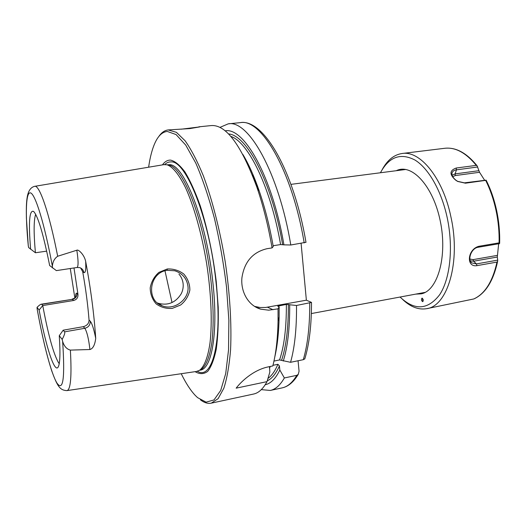 <?xml version="1.0" encoding="UTF-8"?>
<svg xmlns="http://www.w3.org/2000/svg" width="526" height="526" viewBox="0 0 526 526"><rect width="100%" height="100%" fill="white"/><g stroke="black" fill="none" stroke-linecap="round" stroke-linejoin="round"><path stroke-width="0.79" d="M298.064 360.764L299.064 371.224L298.268 374.328L296.789 375.334L284.356 377.964L279.832 370.028L279.424 365.925L277.912 364.301L272.974 365.314M301.102 243.393L306.369 300.188L311.504 302.404L296.513 305.481C296.697 328.586 294.711 347.528 290.556 362.302L303.278 359.692L304.824 358.771M46.689 251.145L35.413 252.756L28.654 247.582L28.299 245.971C25.202 214.26 25.735 191.319 30.587 192.91C35.393 194.377 44.585 224.01 52.383 266.314C52.672 261.869 54.434 258.516 57.676 256.254L76.829 250.218C78.361 260.35 78.466 266.103 77.144 267.478L56.374 270.614L49.661 265.558C43.349 234.09 37.997 216.048 33.598 211.432C29.377 209.664 28.391 222.274 30.62 249.265M57.676 256.254C49.128 212.359 39.365 184.455 34.631 186.342C28.121 187.9 27.188 196.514 26.754 200.676C26.524 203.266 26.182 206.521 26.405 218.251L28.299 245.971M41.745 304.33L41.252 304.199C40.423 304.363 39.016 305.415 37.03 307.355L39.121 310.018L42.757 305.553L41.745 304.33L72.417 299.32L73.653 300.491L42.757 305.553C48.228 334.871 53.488 353.926 58.537 362.716L59.241 363.624M37.03 307.355L37.247 309.538C41.764 334.523 46.59 354.965 51.732 370.863C57.459 386.511 59.905 390.253 66.874 390.614C70.668 389.976 71.832 376.471 70.379 350.106C66.736 349.179 64.159 346.286 62.633 341.42L62.167 339.395C64.389 335.253 65.191 332.734 64.573 331.847L63.192 330.19L59.267 335.693L62.167 339.395M63.192 330.19L83.299 326.672L84.844 328.29L64.573 331.847M77.144 267.478L79.873 267.655C82.122 268.556 83.45 270.186 83.851 272.547C85.482 273.342 86.086 269.608 85.659 261.35C90.774 288.813 94.128 314.476 95.712 338.323C93.858 329.033 92.03 323.326 90.229 321.189C90.341 324.904 88.546 327.271 84.844 328.29C87.007 331.873 88.703 338.948 89.926 349.52L70.379 350.106M52.409 267.912L52.383 266.314M34.769 186.322L163.836 164.651L167.104 164.802C172.824 166.867 178.939 174.448 185.454 187.532C193.963 206.12 201.82 234.017 206.692 263.861C211.248 293.758 212.366 322.721 209.992 343.024C207.921 357.41 204.252 366.655 199.538 370.311L196.474 371.461L67.006 390.594M74.817 297.828L70.28 268.51M85.659 261.35C84.285 254.663 78.282 249.068 76.829 250.218M89.926 349.52C92.984 348.659 94.917 344.925 95.712 338.323M167.275 268.977L158.937 272.369C154.302 276.42 151.389 281.588 150.199 287.873C150.285 293.981 152.264 299.314 156.137 303.87C160.838 307.315 166.223 308.815 172.304 308.374L180.668 304.981C185.415 301.122 188.479 296.164 189.86 290.109C189.866 284.119 187.848 278.76 183.811 274.039C178.971 270.397 173.455 268.707 167.275 268.977L167.183 270.311L174.836 270.778C182.338 273.31 186.697 278.366 187.913 285.953C189.912 298.821 174.691 310.859 162.337 305.869C145.886 300.767 148.93 272.514 167.183 270.311M157.294 302.897L158.273 303.298C167.972 305.816 175.612 302.654 181.2 293.81C182.851 290.556 183.482 287.137 183.101 283.547C182.667 279.964 181.279 276.814 178.945 274.092M164.973 270.798L172.022 302.535M181.312 129.186L199.775 126.897L189.991 128.574L168.169 129.935L176.407 132.322L185.119 140.79C191.214 149.43 197.289 161.094 203.338 175.776C212.215 199.689 219.914 229.73 225.194 261.639C229.915 293.633 231.742 324.47 230.572 349.764C229.277 365.452 227.041 378.26 223.859 388.188L218.119 398.669L211.288 403.153C207.809 403.85 204.173 402.725 200.393 399.799M269.516 366.984L269.845 372.099L267.011 381.633L236.154 388.155C240.592 382.244 252.782 370.172 268.036 366.924L272.81 365.945C275.933 353.959 277.682 338.994 278.057 321.057L278.037 308.834L268.648 310.182L260.686 309.156C248.627 305.803 240.586 292.154 241.907 277.919C244.288 261.895 252.664 252.151 267.037 248.693L272.074 247.91L273.244 246.51C269.687 226.358 265.012 207.836 259.219 190.951L256.971 187.46C263.243 205.797 268.28 225.943 272.074 247.91M273.967 361.079L279.556 359.942L290.556 362.302M198.808 126.838L211.281 125.569C226.095 124.511 241.322 145.143 256.971 187.46M158.832 136.484C161.535 132.532 164.645 130.349 168.169 129.935M267.011 381.633C263.118 388.845 258.66 392.981 253.65 394.027L211.288 403.153M296.513 305.481L286.368 304.416L277.735 306.158L279.135 306.875L279.122 317.053C278.8 332.61 277.366 345.878 274.815 356.838M279.135 306.875L278.037 308.834M289.688 304.968C289.819 328.211 287.689 346.904 283.277 361.04M219.921 127.397L228.185 123.86C248.239 119.409 278.695 172.16 290.793 244.998L305.987 242.282M284.356 377.964C280.213 385.19 275.519 389.352 270.259 390.45L261.304 389.628M225.121 130.843C243.939 126.884 272.297 176.401 283.928 244.853L290.793 244.998M273.106 245.727L280.601 244.57L283.928 244.853M242.874 154.434C248.673 164.079 254.124 176.249 259.219 190.951M254.538 306.382L260.265 307.532L265.643 307.467L306.369 300.188M90.229 321.189L89.045 320.032C88.979 323.424 87.066 325.64 83.299 326.672M80.656 267.997L82.694 271.705L83.851 272.547M73.653 300.491C76.842 299.557 78.269 297.446 77.94 294.172L76.993 293.337C76.086 292.64 75.586 293.995 75.514 297.4M73.995 267.951L77.94 294.172M89.045 320.032C87.855 304.837 85.738 288.728 82.694 271.705M35.413 252.756C33.631 232.709 33.717 219.914 35.683 214.371M39.121 310.018C45.716 345.7 54.448 373.473 58.162 367.056C60.069 363.729 60.437 353.275 59.267 335.693M162.455 164.881C164.789 161.6 167.492 160.009 170.555 160.114C175.046 161.127 179.859 165.098 185.001 172.028C190.208 180.668 195.284 191.905 200.228 205.738C207.52 228.751 212.866 254.019 216.258 281.548L218.218 307.197C218.56 323.266 217.909 337.225 216.278 349.073C214.135 359.376 211.268 366.813 207.698 371.382C203.825 374.256 199.624 374.348 195.093 371.665M148.628 167.202C150.107 156.794 152.356 148.431 155.361 142.112C158.576 135.438 162.554 131.881 167.294 131.454L176.052 134.544L185.731 145.097L195.797 163.113C202.517 178.649 208.723 197.053 214.424 218.31C219.618 240.671 223.649 263.585 226.515 287.038L228.869 320.393L228.547 349.862L225.707 373.605L220.696 390.456L213.99 399.938L206.12 402.153L197.585 397.643L195.363 395.513C190.55 390.43 185.836 383.165 181.22 373.716M279.832 370.028C275.67 378.635 270.791 383.546 265.196 384.749M167.498 164.862L169.181 165.125C182.088 167.728 200.38 210.518 208.697 263.546C213.221 293.232 214.306 322.011 211.912 342.196C209.729 356.575 206.231 365.629 201.419 369.357L199.709 370.199M400.049 297.039C414.58 310.767 427.763 310.024 439.598 294.803C450.078 279.128 453.557 247.812 447.284 218.073C441.57 190.958 428.552 168.3 414.968 160.042C400.536 152.579 389.023 156.82 380.436 172.765M422.7 301.668L422.694 301.668C421.333 300.708 421.096 299.531 421.983 298.143C423.345 299.103 423.581 300.274 422.7 301.668M402.666 299.472C410.51 306.954 418.486 310.024 426.593 308.69C447.462 306.323 460.967 262.06 450.986 217.218C443.043 177.985 420.11 150.298 402.101 153.5C393.981 154.729 387.34 160.114 382.178 169.642M426.593 308.69L473.768 298.965C484.906 293.87 492.645 281.574 496.991 262.079L476.931 265.656C465.885 267.497 467.351 249.317 478.87 246.293L499.095 242.861C499.365 232.084 498.332 221.222 495.998 210.282C493.618 199.354 490.179 189.386 485.669 180.372L465.444 183.193L457.6 181.424L455.615 180.109C449.283 174.494 449.48 170.463 456.213 168.018L476.273 165.374C465.951 152.783 455.457 147.083 444.799 148.279C455.878 147.089 466.634 152.908 477.056 165.736L476.273 165.374M485.669 180.372L486.116 180.148C495.531 199.334 500.042 220.309 499.641 243.078L499.542 243.63L478.108 247.273C471.395 248.088 467.219 259.614 471.743 262.895L476.444 263.914L497.727 260.133L497.294 257.05L473.617 261.212L476.444 263.914L476.931 265.656M497.294 257.05L498.668 243.781M497.727 260.133L497.616 261.389L496.991 262.079M477.056 165.736L479.541 172.285L484.505 180.056M465.444 183.193L464.405 182.851L486.116 180.148M499.641 243.078L499.095 242.861M464.405 182.851L457.607 181.325L455.884 180.188C452.636 177.472 451.4 174.882 452.169 172.429L453.432 170.891L455.595 169.97L477.759 166.979M422.996 301.477L422.332 298.209M256.51 307.223L256.741 307.611M41.252 304.199L72.417 299.32C75.566 298.492 77.092 296.5 76.993 293.337M286.368 304.416C286.453 327.783 284.185 346.292 279.556 359.942M288.36 304.416C288.458 327.731 286.216 346.292 281.64 360.1M309.748 303.075C309.807 326.074 307.651 344.944 303.278 359.692M228.185 123.86L240.31 122.637C261.054 118.133 292.147 170.509 304.199 242.913M296.789 375.334C292.482 382.56 287.61 386.742 282.179 387.879C288.32 386.531 293.686 382.014 298.268 374.328M228.514 133.946C246.655 134.899 271.876 182.127 282.613 244.505M230.782 136.392C248.213 141.902 270.66 187.236 280.601 244.57M252.427 175.165L257.937 188.965M267.432 307.204L273.066 309.735M62.633 341.42C65.073 378.128 63.173 392.002 56.926 383.02C51.127 373.414 43.25 343.005 37.076 308.598M167.169 164.809L169.168 164.704C183.627 163.113 206.527 220.486 212.839 282.206C218.421 331.985 211.906 368.989 200.294 370.14L199.597 370.284M164.73 164.539C166.624 162.685 168.715 161.811 171.009 161.916C185.915 160.088 209.565 218.842 216.008 282.212C222.689 341.716 212.254 380.548 197.362 371.29M270.305 366.458L269.47 368.364M277.912 364.301C275.059 371.034 271.751 375.735 267.984 378.404M279.424 365.925C275.959 373.73 271.903 378.707 267.247 380.857M396.295 170.707C411.529 162.922 433.082 185.671 440.269 221.025C447.679 256.307 437.704 290.753 421.273 293.837L415.764 294.113M499.641 243.058C499.95 232.222 498.937 221.288 496.583 210.262C494.184 199.249 490.699 189.222 486.116 180.175M478.87 246.293L478.108 247.273M456.213 168.018L456.476 169.806L455.108 173.896L478.785 170.713M452.755 176.677L455.299 175.566L455.108 173.896L452.11 175.184M455.299 175.566L479.541 172.285M497.359 255.38L473.117 259.627L469.882 259.048M473.117 259.627L473.617 261.212L470.303 260.824M311.353 313.555L425.258 292.344M290.963 184.363L405.868 169.464M158.273 303.298L162.337 305.869M279.122 317.053L278.057 321.057M304.751 359.028C309.275 344.195 311.53 325.318 311.504 302.404M240.31 122.637C263.572 118.547 293.85 170.957 306 242.374M270.259 390.45L282.179 387.879M255.005 306.526L260.672 309.156M72.062 299.169C74.094 298.42 75.211 297.795 75.422 297.289M169.181 165.125L167.104 164.802M201.419 369.357L199.538 370.311M402.101 153.5L444.799 148.279M473.926 298.919C485.419 293.62 493.322 281.108 497.622 261.389M451.913 173.488L452.169 172.429M470.875 261.928L471.743 262.895"/></g></svg>
